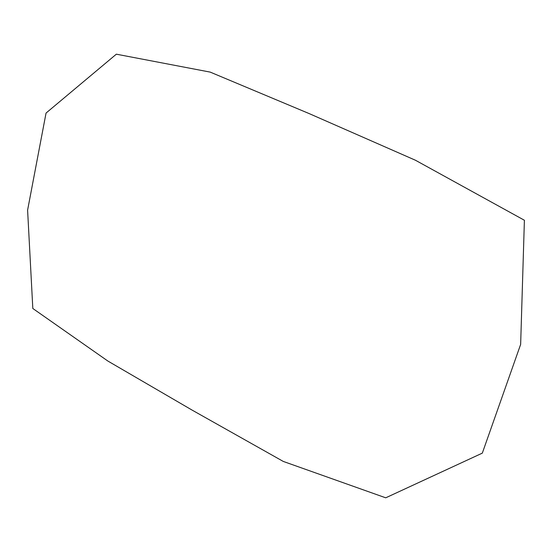 <?xml version="1.0" encoding="UTF-8"?>
<svg xmlns="http://www.w3.org/2000/svg" width="552" height="552" viewBox="0 0 552 552"><rect width="100%" height="100%" fill="white"/><g stroke="black" fill="none" stroke-linecap="round" stroke-linejoin="round"><path stroke-width="0.83" d="M308.989 113.512L415.435 160.239L524.4 220.255L520.646 344.386L482.317 453.13L385.724 497.814L283.293 461.437L192.151 410.129L107.875 361.049L32.816 308.485L27.6 210.146L46.051 113.063L116.341 54.186L210.215 72.112L308.989 113.512"/></g></svg>
